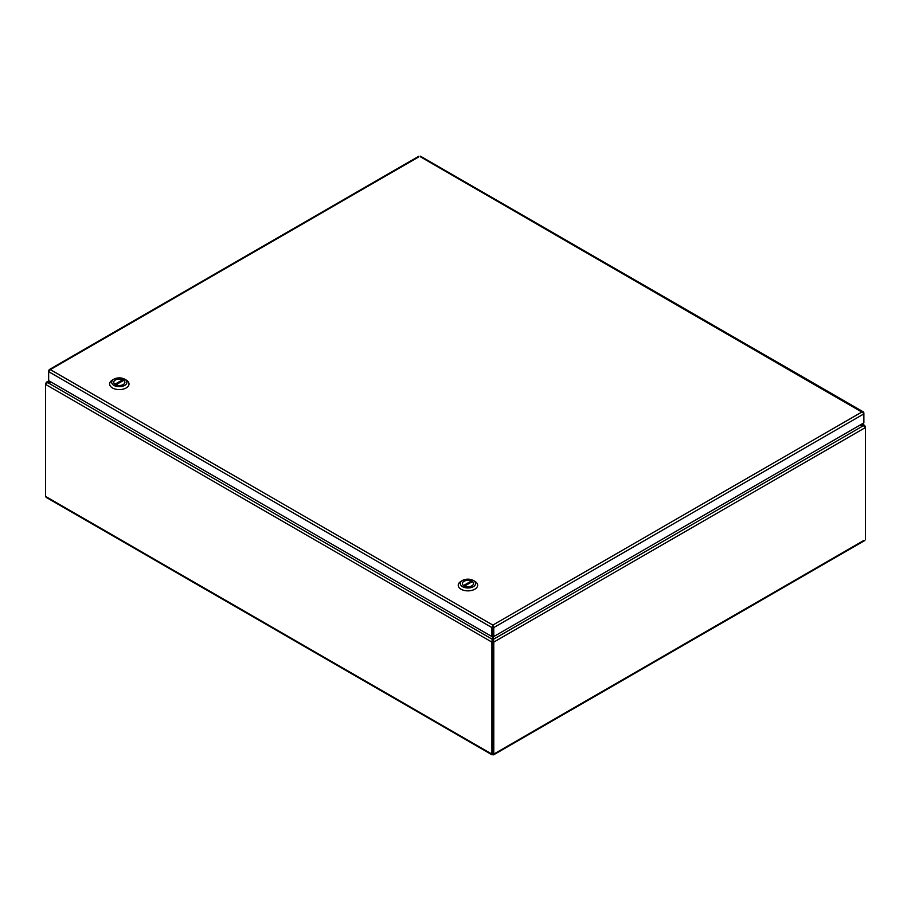 <?xml version="1.0" encoding="UTF-8"?>
<svg xmlns="http://www.w3.org/2000/svg" width="911" height="911" viewBox="0 0 911 911"><rect width="100%" height="100%" fill="white"/><g stroke="black" fill="none" stroke-linecap="round" stroke-linejoin="round"><path stroke-width="1.37" d="M492.532 636.197L491.917 642.107L491.917 754.092L492.851 754.627L493.785 754.092L493.785 642.107L493.181 636.22M47.235 497.36L45.55 496.381L45.55 384.396L47.566 382.529L51.916 382.529M493.785 754.092L492.862 753.568L492.84 641.572L492.862 753.568L491.917 754.092L492.851 754.627L863.765 540.496M859.05 425.665L863.434 425.665L865.45 427.521L864.71 425.403L859.699 425.289M51.267 382.153L46.29 382.267L45.55 384.396L491.917 642.107L492.84 641.572L492.532 640.49L493.785 642.107L865.45 427.521L865.45 539.517M493.181 640.49L493.181 639.431L863.434 425.665L861.567 424.207M492.532 640.49L492.532 639.431L47.566 382.529L49.41 381.083M492.851 753.568L492.851 754.627M418.753 156.908L50.333 369.615L492.84 625.083L492.828 627.041L493.762 627.577L863.879 413.89L863.879 412.82L862.182 411.84L863.879 413.89L863.879 422.875L493.762 636.561L493.762 627.577L492.84 625.083L491.906 627.577L491.906 636.561L48.647 380.639L48.647 371.665L50.333 369.615L48.647 370.583L48.647 371.665L491.906 627.577L492.828 627.041L492.828 636.026L491.906 636.561M863.526 413.025L420.62 156.908M50.333 369.615L49 370.788M492.84 626.153L492.84 636.026L493.762 636.561M473.321 580.455L474.802 581.298A9.702 5.603 180 0 1 477.637 585.261A9.702 5.603 180 0 1 467.935 590.863A9.702 5.603 180 0 1 458.233 585.261A9.702 5.603 180 0 1 461.068 581.298L462.537 580.455A7.63 4.407 180 0 1 473.321 580.455A7.63 4.407 180 0 1 473.321 586.684A7.63 4.407 180 0 1 462.537 586.684A7.63 4.407 180 0 1 462.537 580.455L461.068 581.298M463.984 581.286A5.58 3.223 0 0 0 462.355 583.564A5.58 3.223 0 0 0 467.935 586.786A5.58 3.223 0 0 0 473.515 583.564A5.58 3.223 0 0 0 470.065 580.592A5.58 3.223 0 0 0 463.984 581.286M463.551 585.534L471.34 581.036A5.546 3.2 0 0 0 465.498 580.694A5.546 3.2 0 0 0 462.389 583.564A5.546 3.2 0 0 0 463.551 585.534L463.551 585.534M464.53 586.092L472.319 581.605A5.546 3.2 180 0 1 473.481 583.564A5.546 3.2 180 0 1 470.372 586.445A5.546 3.2 180 0 1 464.53 586.092L464.53 586.092M471.34 582.175L471.34 581.036M124.705 379.181L126.173 380.024A9.702 5.603 180 0 1 129.009 383.986A9.702 5.603 180 0 1 119.307 389.589A9.702 5.603 180 0 1 109.605 383.986A9.702 5.603 180 0 1 112.452 380.024L113.921 379.181A7.63 4.407 180 0 1 124.705 379.181A7.63 4.407 180 0 1 124.705 385.399A7.63 4.407 180 0 1 113.921 385.399A7.63 4.407 180 0 1 113.921 379.181L112.452 380.024M115.367 380.012A5.58 3.223 0 0 0 113.727 382.29A5.58 3.223 0 0 0 119.307 385.512A5.58 3.223 0 0 0 124.887 382.29A5.58 3.223 0 0 0 121.448 379.318A5.58 3.223 0 0 0 115.367 380.012M114.923 384.248L122.712 379.762A5.546 3.2 0 0 0 116.87 379.409A5.546 3.2 0 0 0 113.761 382.29A5.546 3.2 0 0 0 114.923 384.248L114.923 384.248M115.913 384.818L123.691 380.331A5.546 3.2 180 0 1 124.853 382.29A5.546 3.2 180 0 1 121.744 385.159A5.546 3.2 180 0 1 115.913 384.818L115.913 384.818M122.712 380.889L122.712 379.762M45.55 496.381L491.917 754.092M492.84 625.083L862.182 411.84M492.111 754.832L46.119 497.338M862.113 423.9L864.71 425.403M864.881 540.474L493.591 754.832M46.29 382.267L48.875 380.775M863.298 411.863L420.426 156.168M418.946 156.168L49.217 369.627"/></g></svg>
